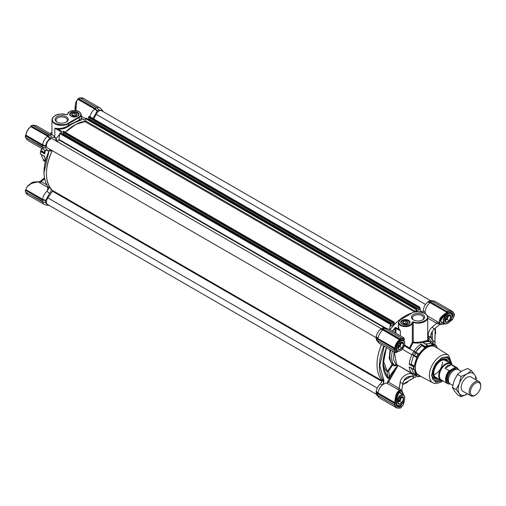 <?xml version="1.0" encoding="UTF-8"?>
<svg xmlns="http://www.w3.org/2000/svg" width="506" height="506" viewBox="0 0 506 506"><rect width="100%" height="100%" fill="white"/><g stroke="black" fill="none" stroke-linecap="round" stroke-linejoin="round"><path stroke-width="0.76" d="M57.368 122.262A5.655 3.264 180 0 1 56.014 120.137A5.655 3.264 180 0 1 59.506 117.12A5.655 3.264 180 0 1 65.666 117.828A5.655 3.264 180 0 1 67.323 120.137A5.655 3.264 180 0 1 65.963 122.262M57.026 122.079L57.026 122.079A6.565 3.789 180 0 1 57.026 116.715A6.565 3.789 180 0 1 66.311 116.715A6.565 3.789 180 0 1 66.311 122.079A6.565 3.789 180 0 1 57.026 122.079M77.646 112.402A4.68 2.701 0 0 0 71.023 112.402A4.68 2.701 0 0 0 71.023 116.222L71.023 116.222A4.68 2.701 0 0 0 77.646 116.222A4.68 2.701 0 0 0 77.646 112.402M77.475 116.317A4.225 2.441 0 0 0 78.556 114.685A4.225 2.441 0 0 0 77.323 112.958A4.225 2.441 0 0 0 72.719 112.433A4.225 2.441 0 0 0 70.106 114.685A4.225 2.441 0 0 0 71.194 116.317M51.334 149.884L47.925 150.801L45.666 148.169L43.826 147.562M38.405 181.812L38.943 181.996L38.405 181.812A1.822 1.714 151.3 0 0 40.227 181.382L41.087 181.629A1.822 1.05 -60 0 1 40.176 182.59A1.822 1.05 -60 0 1 39.645 182.767L38.405 181.812L32.061 183.235C31.334 183.349 26.9 186.651 26.54 187.694L25.914 189.661L42.612 199.301L45.666 200.313L42.428 199.642L25.698 189.984L42.327 199.743L42.194 201.647L45.565 202.501L45.616 200.465M68.234 123.186L68.538 123.711L79.271 117.512L79.271 119.992L81.314 118.638L81.314 114.66L79.183 111.617C73.25 109.511 69.303 110.491 67.355 114.552A0.424 0.348 2.4 0 1 67.779 114.223C66.798 111.333 76.229 109.157 78.968 111.636C81.472 113.42 81.472 115.204 78.968 116.994L68.234 123.186C64.49 126.449 52.029 124.021 52.466 120.118C50.233 116.424 61.118 112.161 66.235 114.723L67.779 114.223M69.018 126.045L68.538 125.336L79.271 119.992A0.607 0.43 -105.2 0 0 79.587 120.782A39.772 22.96 120 0 0 69.018 126.045C65.717 128.347 61.998 129.391 57.861 129.175L54.8 128.189L57.943 128.48C61.852 128.606 65.388 127.556 68.538 125.336L68.538 123.711A9.715 5.61 0 0 1 54.8 123.711A9.715 5.61 0 0 1 51.954 119.745L51.954 134.71M81.27 118.233C82.257 119.353 81.7 120.207 79.587 120.782M61.517 131.288L61.371 132.477L61.239 131.908A0.607 0.348 -60 0 1 61.517 131.288L57.861 129.175L57.943 128.48M56.008 139.125L57.69 141.307L59.031 139.447M86.311 118.208L85.52 118.638L85.229 120.719A0.607 0.348 120 0 1 84.647 121.434A39.772 22.96 -60 0 0 65.287 132.256L75.837 124.387L86.21 121.288M84.597 119.985L83.8 119.859M61.517 131.547L60.707 133.103M45.666 145.785C46.223 142.844 47.634 140.402 49.898 138.448L47.494 136.31A8.501 4.908 120 0 0 42.612 144.767L45.666 145.785L42.428 145.114L25.389 135.633M50.005 138.334L51.745 137.271L49.322 134.773L47.943 135.564L49.898 138.448M51.745 137.271L50.214 135.627L51.865 137.259L55.382 137.898L56.299 141.073M57.361 141.686L57.69 141.307M92.902 118.455L97.127 111.181L94.723 109.043A8.501 4.908 120 0 0 89.967 116.759M97.38 108.36L96.545 107.506L94.964 108.575L78.196 98.898L76.476 100.934L78.025 99.404L94.723 109.043L94.926 108.714L97.127 111.181M97.228 111.067L99.094 109.992L97.443 108.36L99.094 109.992L102.604 110.631L103.205 111.636M49.101 205.354L47.925 205.335L45.666 202.704L43.826 202.096M43.345 201.894L45.666 202.704M42.245 201.761L45.565 202.501M45.666 200.313L49.62 193.222C51.131 191.578 51.536 190.079 50.834 188.713C44.61 179.712 45.015 167.17 52.036 151.098L52.2 150.624M42.245 147.227L45.616 148.081L45.565 146.095L43.345 145.772L43.427 145.443L42.327 145.209L42.194 147.119L45.666 148.169M60.65 133.072L61.239 132.616M43.345 147.36L45.565 147.967M42.637 147.309A8.501 4.908 120 0 0 44.281 149.909A8.501 4.908 120 0 0 45.16 150.238L47.925 150.801M52.036 151.098L49.303 150.737M49.62 193.222L46.906 191.338L48.317 189.187L48.424 187.119L50.834 188.713M46.906 191.338A8.501 4.908 120 0 0 42.612 199.301L42.428 199.642M45.565 200.629L42.327 199.743M42.637 201.843A8.501 4.908 120 0 0 44.281 204.443A8.501 4.908 120 0 0 45.16 204.772L47.925 205.335M102.604 110.631L100.738 108.518A8.501 4.908 120 0 0 100.011 107.917A8.501 4.908 120 0 0 96.937 107.797M97.747 108.695L99.195 109.992M78.196 98.898L78.367 98.6L78.196 98.898L78.367 98.6L95.172 108.297L97.348 110.941M98.974 110.004L96.671 107.5M55.382 137.898L53.509 135.785A8.501 4.908 120 0 0 52.782 135.184A8.501 4.908 120 0 0 49.708 135.064M50.524 135.962L51.966 137.259M48.734 136.443L50.126 138.208M43.624 159.453L43.446 160.573A18.216 10.518 -60 0 0 44.186 161.072L45.211 161.661M44.427 156.341L45.597 160.054A18.216 10.518 120 0 1 44.8 156.474L40.461 153.951A18.216 10.518 -60 0 1 40.417 152.736A18.216 10.518 -60 0 1 40.461 151.471L40.417 152.61M41.644 148.384L40.72 151.319M51.954 132.161L50.145 133.666M75.767 110.536L75.324 105.305L75.755 102.61L76.634 100.928L75.913 110.555M52.782 135.184L37.071 126.114L34.547 125.229L32.871 125.475M43.345 147.41L25.439 137.524L25.496 135.5M25.914 137.524L26.54 139.093L28.602 140.858M47.545 190.572L48.494 187.966M43.345 201.945L25.439 192.059L25.496 190.035M95.957 109.176L95.716 109.41L94.964 108.575M97.329 108.385L96.678 107.582L79.746 97.803L78.196 98.695M50.107 135.646L49.443 134.767L32.637 125.058L31.144 125.867L47.943 135.564L48.487 136.677L30.79 126.664A8.501 4.908 120 0 0 25.907 135.127L42.612 144.767L42.428 145.114M32.517 125.071L50.151 135.627M51.954 132.306A17.305 9.987 120 0 0 50.227 133.71M45.553 160.693L43.997 159.801A17.305 9.987 -60 0 1 41.422 154.608M44.775 164.184L45.382 161.357L43.269 160.117M40.461 151.471L41.365 150.731A17.305 9.987 -60 0 1 41.726 148.435M78.158 99.227L76.476 100.934L75.609 103.901M26.457 138.96L26.894 139.504M35.072 125.33L34.389 125.222M43.345 145.772L42.194 145.532L25.389 135.829L25.389 137.417L42.194 147.119M25.825 189.864L25.483 190.111M25.914 189.453L25.736 189.864M28.602 185.322L27.564 186.088M43.345 200.306L42.194 200.066L25.389 190.161M25.389 190.364L25.389 191.951L42.194 201.647M30.967 125.962L47.703 135.981M44.42 177.827L40.227 181.382M45.382 150.282A18.216 10.518 120 0 0 44.8 153.951L40.48 151.458M76.495 101.029L76.279 101.39M77.842 99.511L78.139 98.853M44.737 150.124L44.484 152.995L41.15 151.073M44.8 153.951L44.484 152.995M26.559 187.517L26.755 187.169M376.356 339.134L376.255 339.033A7.59 4.383 120 0 0 377.078 340.835L378.95 342.948A8.501 4.908 -60 0 1 378.064 341.114M397.994 351.196L396.761 352.41L395.388 352.619L379.677 343.549A8.501 4.908 -60 0 1 378.95 342.948M415.04 352.043L415.609 352.094A17.305 9.993 -60 0 1 421.713 345.655L421.1 344.567L425.293 346.983L425.299 346.515A18.216 10.518 -60 0 1 426.387 345.832A18.216 10.518 -60 0 1 427.481 345.25L423.142 342.752A18.216 10.518 -60 0 1 430.056 341.923L428.051 340.766C428.43 340.93 419.493 344.181 413.054 342.707L413.238 341.986C419.619 343.245 427.627 340.133 427.697 340.222L427.734 317.547A9.715 5.61 180 0 1 413.238 322.43L413.238 341.986A0.607 0.348 0 0 0 412.333 342.284L413.054 342.707L409.923 348.786L413.769 351.309M444.882 323.827L440.068 323.884L439.923 323.321A0.607 0.512 133.7 0 1 439.72 323.416L438.904 322.815L438.019 323.783L436.779 323.321A1.822 1.05 120 0 0 437.159 322.05A1.822 1.05 120 0 0 437.039 321.5L438.904 322.815L439.999 318.363C441.105 316.813 442.82 315.257 445.141 313.688L446.817 312.322L430.119 302.683L427.715 302.05L430.264 302.316L446.994 311.981L430.233 302.139L431.738 301.026L429.562 300.868L427.817 301.93M443.18 322.879L441.245 322.461L440.511 320.722C440.865 320.153 439.866 320.077 443.794 316.288L440.309 321.259L443.964 323.328M404.262 400.398L404.073 402.099A47.659 27.514 -60 0 1 403.56 401.96L400.385 406.426C397.842 407.393 396.362 406.539 395.926 403.858L395.907 403.257M402.884 402.985L400.189 406.046L401.593 406.811M397.204 350.86L396.483 351.145M436.419 345.883L436.235 345.427A18.216 10.518 -60 0 0 435.495 344.928A18.216 10.518 -60 0 0 434.692 344.535L434.603 344.871A17.912 10.341 -60 0 1 436.425 345.921L436.419 345.883M427.734 318.097L436.779 323.321L432.333 326.939C429.398 329.52 428.044 332.676 428.272 336.408L428.557 337.888L431.669 342.018L432.959 342.758A1.822 1.05 -60 0 1 434.78 341.708A1.822 1.05 -60 0 1 435.154 342.543A1.822 1.05 -60 0 1 434.78 343.814L434.477 344.339M383.093 381.322A39.772 22.96 -60 0 1 381.461 344.58A39.772 22.96 120 0 0 381.423 379.576C382.131 380.923 381.726 382.428 380.208 384.086A7.59 4.383 120 0 0 376.255 391.176L378.007 392.941L394.705 402.58L395.047 400.448C395.452 394.705 397.052 391.378 399.835 390.48L386.578 383.067A1.822 1.05 -60 0 0 387.033 382.928L392.042 374.263L391.34 373.782L387.957 378.229L387.103 371.512L388.671 371.088L389.386 376.736L390.088 377.217L397.925 365.326L411.947 373.605L413.547 373.124L411.024 367.558L413.535 373.118L416.969 375.098A17.305 9.987 -60 0 1 414.458 369.544L414.003 369.589A17.912 10.341 -60 0 1 414.003 366.61L410.48 364.301L409.221 364.345A18.216 10.518 -60 0 1 411.96 354.788L402.27 349.191M413.219 373.276L416.969 375.098M411.947 373.605L411.96 373.264L413.547 373.156M397.925 365.326L411.96 373.264A18.216 10.518 120 0 1 409.221 366.869L413.554 369.374A18.216 10.518 120 0 1 413.554 366.85L414.003 366.61M411.947 354.466L413.219 355.199M410.48 364.301L411.017 364.175L413.547 355.667L411.024 364.149L414.458 366.135A17.305 9.987 -60 0 1 416.969 357.679L416.957 357.356M402.042 324.194A4.68 2.701 0 0 0 408.658 324.194A4.68 2.701 0 0 0 408.658 320.368A4.68 2.701 0 0 0 402.042 320.368A4.68 2.701 0 0 0 402.042 324.194L402.042 324.194M408.494 324.283A4.225 2.441 0 0 0 409.575 322.651A4.225 2.441 0 0 0 408.342 320.93A4.225 2.441 0 0 0 403.737 320.399A4.225 2.441 0 0 0 401.125 322.651A4.225 2.441 0 0 0 402.213 324.283M413.37 319.881A6.565 3.789 0 0 0 422.662 319.881A6.565 3.789 0 0 0 422.662 314.517A6.565 3.789 0 0 0 413.37 314.517A6.565 3.789 0 0 0 413.37 319.881L413.37 319.881M422.314 320.064A5.655 3.264 0 0 0 423.674 317.945A5.655 3.264 0 0 0 422.017 315.636A5.655 3.264 0 0 0 415.85 314.928A5.655 3.264 0 0 0 412.358 317.945A5.655 3.264 0 0 0 413.718 320.064M425.293 346.983L425.318 347.021A17.912 10.341 -60 0 1 426.602 346.199A17.912 10.341 -60 0 1 427.893 345.535L428.082 345.946A17.305 9.987 -60 0 1 434.148 345.345L430.714 343.365L430.056 341.923L430.34 341.74L427.697 340.222M434.603 344.871L434.433 345.162L430.695 343.005L430.34 341.74M451.384 364.175L449.67 358.469L445.116 356.964L441.63 358.229C435.704 362.321 432.447 367.957 431.871 375.136L432.516 378.785L436.096 381.979L441.896 380.613M432.244 378.014A12.751 7.362 120 0 0 433.965 379.797L434.439 380.076A12.751 7.362 -60 0 1 431.877 375.572M442.01 358.02A12.751 7.362 -60 0 1 447.19 357.989L446.716 357.717A12.751 7.362 120 0 0 444.306 357.116M432.491 301.38A8.501 4.908 -60 0 1 434.521 301.228L431.757 300.665A7.59 4.383 120 0 0 429.784 300.855L429.923 300.893M427.715 302.05A7.59 4.383 120 0 0 423.402 311.089L421.991 312.708M394.402 323.593L395.034 323.96A39.772 22.96 -60 0 1 412.055 312.967A39.772 22.96 120 0 0 389.962 329.855M385.262 328.647A8.501 4.908 -60 0 1 387.292 328.495L384.528 327.932A7.59 4.383 120 0 0 382.555 328.122L382.694 328.16M382.454 328.122L380.594 329.197L383.042 329.583L399.772 339.241L383.004 329.406L384.509 328.293L382.334 328.135L383.89 328.267M380.493 329.311A7.59 4.383 120 0 0 376.255 336.648L378.007 338.406A8.501 4.908 -60 0 1 382.89 329.95L380.594 329.197M376.205 336.794L376.154 338.83L377.387 340.639L394.187 350.342L377.387 340.639L377.191 338.141L376.255 336.648M376.205 391.328L376.154 393.364L377.387 395.173L394.187 404.876L377.387 395.173L377.191 392.675L376.255 391.176M376.255 393.567A7.59 4.383 120 0 0 377.078 395.369L378.95 397.482A8.501 4.908 -60 0 1 378.064 395.648M394.357 404.971L395.135 404.939C395.724 407.539 397.299 408.443 399.841 407.653L399.595 407.798A8.501 4.908 -60 0 1 396.381 407.722L379.677 398.083A8.501 4.908 -60 0 1 378.95 397.482M376.964 392.922L376.154 391.492M394.187 404.876L394.357 402.991L394.617 403.339L394.187 403.288L377.387 393.586L377.596 393.307L394.497 402.909L377.767 393.251L378.007 392.941A8.501 4.908 -60 0 1 382.302 384.977L380.208 384.086M381.423 379.576L383.251 380.43L383.624 382.776L382.302 384.977M376.964 338.387L376.154 336.958M380.714 329.071L383.004 329.406M387.292 328.495A8.501 4.908 -60 0 1 388.178 328.824L403.889 337.894L403.048 337.989L404.073 338.754L403.94 340.842L404.395 339.191L403.889 337.894M404.541 344.896L409.474 348.058L412.333 342.284L412.333 322.727A6.983 4.029 180 0 1 407.944 326.37A6.983 4.029 180 0 1 400.417 325.478A6.983 4.029 180 0 1 398.367 322.626L398.804 328.558L400.417 330.911L398.412 329.02L398.367 324.789M423.402 311.089L425.141 312.373L424.781 313.372M425.141 312.373A8.501 4.908 -60 0 1 430.119 302.683L430.264 302.316M427.937 301.804L430.233 302.139M434.521 301.228A8.501 4.908 -60 0 1 435.407 301.557L452.105 311.203A8.501 4.908 -60 0 1 453.774 313.948L452.105 311.203A8.501 4.908 -60 0 0 448.892 311.127L449.069 311.519C451.618 310.728 453.186 311.633 453.781 314.239L453.838 314.043M386.578 383.067A8.501 4.908 120 0 0 383.289 384.408L382.372 384.902M377.767 393.251L377.191 392.675L377.596 393.307M395.388 352.619L394.617 350.392M382.353 329.058L383.137 329.09L399.942 338.786L400.202 339.241L399.595 339.589A8.501 4.908 -60 0 0 394.705 348.052L377.191 338.141L377.387 339.052L394.187 348.754L394.357 348.457L394.187 350.342L394.617 350.291L394.187 350.342M377.596 338.78L394.357 348.457L395.135 348.096C395.724 344.814 397.299 342.094 399.841 339.937L382.89 329.95L383.042 329.583M383.725 328.261L384.592 328.274M384.724 328.413L401.435 337.983L401.486 338.394L401.315 337.995L399.772 339.09L401.486 338.097M401.574 338.343L403.048 337.989L404.073 338.754A47.659 27.514 -60 0 0 403.56 339.482L403.168 339.583L403.276 340.348M392.694 331.43L395.509 327.344L395.888 328.293L395.091 328.388M392.321 331.215A39.772 22.96 -60 0 1 395.509 327.344L398.412 329.02A0.607 0.386 153.8 0 0 398.804 328.558M425.097 313.568L425.135 312.423M425.344 313.132A8.501 4.908 120 0 0 425.432 313.79M431.947 301.152L448.664 310.716L448.714 311.127L448.544 310.728L447.171 311.525L447.424 311.867L430.366 301.823L429.581 301.791M453.806 313.771L454.293 314.049L454.293 315.636M454.293 314.049L453.781 314.239M445.103 323.903L439.461 324.618L440.182 323.941L441.276 324.188L440.739 324.004A0.607 0.468 -71.3 0 0 440.909 323.891M452.921 318.843L449.701 321.696M453.819 316.376L453.193 318.35M432.282 331.335L432.301 339.975M431.378 345.06L431.125 346.079M403.193 404.971L404.073 402.099L403.212 405.066L401.84 406.489L403.118 405.085M401.524 406.976L401.713 406.622M402.213 391.853L400.765 390.891A0.607 0.512 106.3 0 1 400.784 391.113L401.347 390.961L401.77 391.682A0.607 0.468 -48.7 0 0 401.783 391.48L402.213 391.853M401.77 391.682L403.706 395.154M404.395 399.993L403.396 404.623M399.36 407.944L400.107 408.203L401.486 407.102M401.315 407.4L399.942 408.197M387.033 382.928L388.45 382.175L399.209 388.393A1.822 1.05 -60 0 1 397.767 389.525M403.877 395.306L401.739 390.316L402.833 383.548A1.822 0.443 -170.8 0 0 401.96 383.01A1.822 0.443 -170.8 0 0 400.119 382.732L399.209 388.393L400.233 389.228L399.835 390.48L400.765 390.891M395.135 402.618L394.712 403.282L394.497 402.909L395.135 402.618L395.483 400.518L395.047 400.448L396.223 397.564C396.913 393.282 398.437 391.132 400.784 391.113M395.135 350.399L395.483 351.759L395.047 351.847L396.223 352.353A47.659 27.514 -60 0 1 396.596 351.543L395.926 348.261C396.362 345.079 397.842 342.505 400.385 340.544L403.56 339.482L403.668 340.595M397.963 351.189L396.223 352.353L395.483 351.759M401.53 338.375L401.84 338.786L403.193 338.406M448.714 310.829L446.817 312.322L448.531 312.746C451.067 311.778 452.554 312.638 452.984 315.32L450.707 320.304A47.659 27.514 -60 0 1 451.08 320.677L453.129 318.483M447.064 312.676L445.419 314.03L445.141 313.688L443.231 316.149A47.659 27.514 -60 0 1 443.743 316.282L447.848 313.106M439.923 323.321C438.702 321.449 439.803 319.058 443.231 316.149L445.419 314.03M453.844 313.948L454.293 314.346M453.768 316.547L454.205 315.889M400.233 389.228L401.207 390.885M401.454 391.024L401.669 390.063M421.169 376.622A17.305 9.987 -60 0 1 419.057 376.306L418.607 376.78A17.912 10.341 -60 0 1 416.786 375.73L414.623 374.516L414.136 375.363L412.845 374.617C409.107 371.322 400.208 376.995 400.119 382.732M414.623 374.516L416.539 375.977A18.216 10.518 120 0 0 417.279 376.477A18.216 10.518 120 0 0 418.089 376.862L418.607 376.78M402.833 383.548C404.313 377.792 407.653 375.515 412.845 376.723L414.136 377.463A1.822 1.05 -60 0 0 415.957 376.413L416.261 375.888M401.84 406.489L401.486 407.197M402.814 394.61L399.152 392.504L396.596 397.944A47.659 27.514 -60 0 1 396.223 397.564L395.483 400.518M383.023 364.029A34.737 20.057 -60 0 1 386.495 347.483L383.023 364.029A34.737 20.057 -60 0 0 387.957 378.229A0.607 0.493 133.8 0 1 387.843 378.652L390.088 377.217M394.623 402.789L395.926 403.858L396.628 397.982C398.165 392.89 399.512 391.125 400.682 392.681L402.03 394.161M395.945 348.052L396.596 351.543L397.615 351.082M416.786 357.261A17.912 10.341 -60 0 1 418.607 354.105L419.057 354.061A17.305 9.987 -60 0 1 425.129 347.654L421.694 345.668L415.609 352.094L419.057 354.061M418.607 354.105L418.089 354.124A18.216 10.518 -60 0 0 416.539 356.8L414.61 355.686L416.539 356.8M414.61 355.686A18.216 10.518 -60 0 1 416.153 353.011L418.57 354.086L404.275 345.832L409.683 348.957L409.474 348.058M401.84 338.786L401.486 338.394M395.047 332.79L395.047 328.514A0.607 0.348 180 0 1 395.907 328.514L400.417 330.911L400.417 335.889M440.182 323.941L438.019 323.783M439.72 323.416L439.935 323.802M428.576 340.721L428.557 337.888A1.822 0.829 -16 0 1 430.985 337.635L430.751 336.439L428.272 336.408L427.734 334.978M448.525 312.778A6.679 3.858 -60 0 1 451.194 312.778A6.679 3.858 -60 0 1 452.56 315.339L451.257 319.204M452.56 315.339L453.983 316.187L453.224 318.445L452.124 319.912M436.425 345.921L436.235 346.553A17.305 9.987 -60 0 1 437.563 348.223M414.136 377.463A1.822 1.05 -60 0 1 414.136 375.363M390.74 349.937A20.038 11.568 120 0 0 392.795 364.238L394.516 365.224L396.034 364.706L396.729 365.18L394.44 365.952L392.726 364.965L388.671 371.088L387.975 370.613L392.023 364.484L392.726 364.965A0.607 0.348 120 0 0 392.884 364.484A0.607 0.348 -60 0 0 392.795 364.238L392.023 364.484L389.209 358.488L389.981 349.494M400.208 340.664L400.341 340.671C397.868 342.568 396.426 345.067 396.015 348.16L394.712 350.234M403.168 339.583L400.341 340.671L401.555 338.312M415.957 352.574L414.667 351.834A1.822 1.05 -60 0 0 412.845 352.884A1.822 1.05 -60 0 0 412.845 354.984L414.136 355.731A1.822 1.05 -60 0 1 414.136 353.624A1.822 1.05 -60 0 1 415.957 352.574L404.275 345.832M415.54 352.144L414.053 351.164A18.216 10.518 -60 0 1 420.96 344.01L425.299 346.515M425.318 347.021L425.129 347.654M414.458 366.135L414.243 366.477M417.279 376.477L415.35 375.363A18.216 10.518 -60 0 1 414.61 374.857M394.332 352.012L396.666 364.434M383.105 361.682A29.323 16.932 120 0 0 387.103 371.512A0.607 0.493 134.4 0 1 387.223 371.088L387.975 370.613M383.219 360.348L387.223 371.088M421.1 344.567L420.96 344.01M432.959 342.758L432.472 343.606L434.692 344.535M423.142 342.752L423.68 343.074L423.142 342.752M424.648 343.966L430.714 343.365L424.648 343.966M427.481 345.25L427.874 345.497L427.481 345.25M435.495 344.928L432.763 343.422M430.695 343.005L430.758 343.353M73.895 116.241L72.586 115.488M408.019 322.316A2.732 1.575 180 0 1 407.988 323.062A2.732 1.575 180 0 1 407.374 323.714L408.057 322.233L406.078 321.089L403.371 321.506L402.643 323.068L403.529 323.827M402.751 323.132A2.732 1.575 180 0 0 403.421 323.77A2.732 1.575 180 0 0 404.522 324.156L404.768 324.194A2.732 1.575 180 0 0 407.191 323.821L407.374 323.714M402.681 322.986A2.732 1.575 180 0 1 403.333 321.588M403.516 321.487A2.732 1.575 180 0 1 405.932 321.114M406.185 321.152A2.732 1.575 180 0 1 407.956 322.17M406.078 321.089L406.078 323.068L407.336 323.796M403.371 321.506L403.371 323.492L406.078 323.068M397.779 347.869A3.656 2.113 120 0 0 398.247 347.698L398.715 347.426A3.656 2.113 120 0 0 400.594 345.092L400.828 344.485A3.656 2.113 120 0 0 401.068 343.093A3.656 2.113 120 0 0 400.986 342.391M397.703 347.072A3.099 1.79 120 0 0 400.278 343.093A3.099 1.79 120 0 0 400.252 342.771M400.524 350.601A6.072 3.504 -60 0 1 400.417 350.664A6.072 3.504 -60 0 1 397.381 350.962A6.072 3.504 -60 0 1 396.122 348.185A6.072 3.504 -60 0 1 396.502 345.921M398.646 342.208A6.072 3.504 -60 0 1 403.453 340.449A6.072 3.504 -60 0 1 404.705 343.226L404.705 343.473A5.768 3.333 -60 0 1 400.632 350.538A5.768 3.333 -60 0 1 396.552 348.185A5.768 3.333 -60 0 1 400.632 341.12A5.768 3.333 -60 0 1 404.705 343.473M398.5 349.507A4.25 2.454 120 0 0 401.777 348.368A4.25 2.454 120 0 0 403.63 344.093A4.25 2.454 120 0 0 402.751 342.145A4.25 2.454 120 0 0 399.481 343.289A4.25 2.454 120 0 0 397.621 347.565A4.25 2.454 120 0 0 398.507 349.507A4.25 2.454 120 0 0 401.777 348.368A4.25 2.454 120 0 0 403.636 344.093A4.25 2.454 120 0 0 402.757 342.151M403.579 344.099L402.093 341.98L399.12 343.7L397.634 347.533L399.12 349.646L402.093 347.932L403.579 344.099L401.087 342.347M397.817 347.945L398.247 347.698M398.715 347.426L399.968 346.705L400.594 345.092M400.828 344.485L401.454 342.872M402.093 347.932L399.968 346.705M437.184 378.153A10.101 5.832 -60 0 1 436.925 378.127A10.101 5.832 -60 0 1 434.686 367.887A10.101 5.832 -60 0 1 446.747 361.113A10.101 5.832 -60 0 1 446.899 361.328M438.86 379.12A11.315 6.534 -60 0 1 434.154 377.995A11.315 6.534 -60 0 1 434.116 367.843A11.315 6.534 -60 0 1 445.248 358.779A11.315 6.534 -60 0 1 448.575 362.296M447.19 357.989A12.751 7.362 -60 0 1 449.802 362.998M440.087 379.829A12.751 7.362 -60 0 1 434.439 380.076M433.946 374.693A9.715 5.61 120 0 0 442.491 362.062M404.914 324.207L403.605 323.454M77.001 114.35A2.732 1.575 180 0 1 76.975 115.096A2.732 1.575 180 0 1 76.355 115.747L77.045 114.267L75.059 113.123L72.352 113.54L71.624 115.102L72.516 115.861M71.732 115.166A2.732 1.575 180 0 0 72.402 115.798A2.732 1.575 180 0 0 73.503 116.19L73.756 116.228A2.732 1.575 180 0 0 76.172 115.855L76.355 115.747M71.662 115.02A2.732 1.575 180 0 1 72.314 113.622M72.497 113.515A2.732 1.575 180 0 1 74.913 113.142M75.166 113.186A2.732 1.575 180 0 1 76.937 114.204M75.059 113.123L75.059 115.102L76.317 115.83M72.352 113.54L72.352 115.526L75.059 115.102M397.779 402.403A3.656 2.113 120 0 0 398.247 402.232L398.715 401.96A3.656 2.113 120 0 0 400.594 399.626L400.828 399.019A3.656 2.113 120 0 0 401.068 397.627A3.656 2.113 120 0 0 400.986 396.925M397.703 401.606A3.099 1.79 120 0 0 400.278 397.627A3.099 1.79 120 0 0 400.252 397.305M400.524 405.129A6.072 3.504 -60 0 1 400.417 405.198A6.072 3.504 -60 0 1 397.381 405.496A6.072 3.504 -60 0 1 396.122 402.719A6.072 3.504 -60 0 1 398.772 396.609A6.072 3.504 -60 0 1 403.453 394.977A6.072 3.504 -60 0 1 404.705 397.76L404.705 398.007A5.768 3.333 -60 0 1 400.632 405.072A5.768 3.333 -60 0 1 396.552 402.719A5.768 3.333 -60 0 1 400.632 395.654A5.768 3.333 -60 0 1 404.705 398.007M398.5 404.041A4.25 2.454 120 0 0 401.777 402.902A4.25 2.454 120 0 0 403.63 398.627A4.25 2.454 120 0 0 402.751 396.679A4.25 2.454 120 0 0 399.481 397.817A4.25 2.454 120 0 0 397.621 402.099A4.25 2.454 120 0 0 398.507 404.041A4.25 2.454 120 0 0 401.777 402.902A4.25 2.454 120 0 0 403.636 398.627A4.25 2.454 120 0 0 402.757 396.679M403.579 398.633L402.093 396.514L399.12 398.235L397.634 402.068L399.12 404.18L402.093 402.466L403.579 398.633L401.087 396.881M397.817 402.479L398.247 402.232M398.715 401.96L399.968 401.239L400.594 399.626M400.828 399.019L401.454 397.406M402.093 402.466L399.968 401.239M445.008 320.602A3.656 2.113 120 0 0 445.476 320.431L445.944 320.159A3.656 2.113 120 0 0 447.823 317.825L448.057 317.218A3.656 2.113 120 0 0 448.297 315.833A3.656 2.113 120 0 0 448.215 315.124M444.932 319.805A3.099 1.79 120 0 0 447.5 315.833A3.099 1.79 120 0 0 447.481 315.504M447.747 323.334A6.072 3.504 -60 0 1 447.639 323.397A6.072 3.504 -60 0 1 444.603 323.695A6.072 3.504 -60 0 1 443.351 320.918A6.072 3.504 -60 0 1 446.001 314.808A6.072 3.504 -60 0 1 450.675 313.182A6.072 3.504 -60 0 1 451.934 315.959L451.934 316.206A5.768 3.333 -60 0 1 447.854 323.271A5.768 3.333 -60 0 1 443.775 320.918A5.768 3.333 -60 0 1 447.854 313.853A5.768 3.333 -60 0 1 451.934 316.206M445.729 322.24A4.25 2.454 120 0 0 449.005 321.101A4.25 2.454 120 0 0 450.859 316.826A4.25 2.454 120 0 0 449.979 314.877A4.25 2.454 120 0 0 446.703 316.022A4.25 2.454 120 0 0 444.85 320.298A4.25 2.454 120 0 0 445.729 322.246A4.25 2.454 120 0 0 449.005 321.108A4.25 2.454 120 0 0 450.859 316.826A4.25 2.454 120 0 0 449.979 314.884M450.808 316.832L449.322 314.713L446.343 316.433L444.856 320.266L446.343 322.385L449.322 320.665L450.808 316.832L448.316 315.08M445.046 320.677L445.476 320.431M445.944 320.159L447.196 319.438L447.823 317.825M448.057 317.218L448.683 315.605M449.322 320.665L447.196 319.438M376.483 394.364L47.494 204.424A5.161 2.979 -60 0 1 47.855 197.897L52.428 191.198A0.607 0.348 120 0 0 52.504 190.458A39.772 22.96 -60 0 1 52.251 150.655M376.154 337.66L47.494 147.91A5.161 2.979 -60 0 1 47.494 141.952A5.161 2.979 -60 0 1 52.656 138.967L381.315 328.723M57.412 141.718A39.772 22.96 -60 0 1 58.753 139.82A0.607 0.348 120 0 0 58.936 139.39L59.759 133.508L60.549 133.078M389.607 329.653L390.347 324.371L391.138 323.941L390.86 326.136M390.948 326.187L393.567 324.675L393.504 322.43L394.168 322.17L394.459 323.916A0.607 0.348 -60 0 0 395.034 323.96M62.453 134.115L63.06 133.66L63.06 132.439M62.782 132.237L393.371 323.1L62.807 132.287L62.915 131.566L63.541 131.25L394.06 322.107M85.229 120.719L415.818 311.582A0.607 0.348 -60 0 1 415.692 311.924M415.818 311.582L416.109 309.501L416.773 308.995L416.621 311.26M416.71 311.31L419.329 309.798L419.132 307.781L419.891 307.237L420.707 311.981M88.208 119.239L88.822 118.79L88.822 117.563M88.544 117.36L419.132 308.224L88.569 117.417L88.67 116.69L89.303 116.374L419.822 307.237M93.857 119.005L96.127 114.286A5.161 2.979 -60 0 1 101.598 110.713L430.587 300.646M475.545 383.137A7.286 4.206 120 0 0 470.397 392.055A7.286 4.206 120 0 0 475.545 395.034L474.906 395.407A8.197 4.731 -60 0 1 470.808 395.812A8.197 4.731 -60 0 1 469.549 389.24A8.197 4.731 -60 0 1 474.906 382.017A8.197 4.731 -60 0 1 479.005 381.613A8.197 4.731 -60 0 1 480.7 385.363L480.7 386.11A7.286 4.206 120 0 0 475.545 383.137M461.219 371.347L458.297 369.658A8.197 4.731 120 0 0 454.198 370.063A8.197 4.731 120 0 0 448.841 377.286A8.197 4.731 120 0 0 450.1 383.852L452.781 385.408M458.265 369.639A8.956 5.168 120 0 0 454.913 367.533L455.198 367.122A9.26 5.345 -60 0 1 456.779 367.558L450.555 363.959A9.26 5.345 120 0 0 445.925 364.421A9.26 5.345 120 0 0 439.872 372.58A9.26 5.345 120 0 0 441.295 380L447.519 383.592A9.26 5.345 -60 0 1 449.107 370.639L449.815 370.481A8.956 5.168 120 0 0 446.033 379.355A8.956 5.168 120 0 0 449.815 383.864L449.107 384.022A9.26 5.345 -60 0 1 447.519 383.592L449.227 384.054M442.44 380.664A9.715 5.61 -60 0 1 440.745 380.208A9.715 5.61 -60 0 1 439.252 372.422A9.715 5.61 -60 0 1 445.603 363.865A9.715 5.61 -60 0 1 450.46 363.384A9.715 5.61 -60 0 1 451.7 364.624M455.198 367.122L451.118 364.769L447.639 365.408L445.027 368.286L449.107 370.639M454.913 367.533L449.815 370.481M449.967 383.776L449.107 384.022M451.118 364.769L445.027 368.286M474.906 395.407L475.545 395.034A7.286 4.206 120 0 0 480.7 386.11M458.158 389.209A12.448 7.185 120 0 0 459.34 393.611L456.014 389.538L459.34 383.447A12.448 7.185 120 0 0 458.158 389.209M463.218 391.429A8.229 4.75 -60 0 1 461.143 387.482A8.229 4.75 -60 0 1 466.962 377.406A8.229 4.75 -60 0 1 471.415 377.229M459.34 393.611A12.448 7.185 120 0 0 466.962 394.288A12.448 7.185 120 0 0 467.544 393.927L461.092 396.767L459.34 393.611M475.741 379.734A12.448 7.185 120 0 0 474.584 374.642A12.448 7.185 120 0 0 466.962 373.966A12.448 7.185 120 0 0 459.34 383.447L461.092 376.445L466.962 373.966L471.257 370.575L474.584 374.642L476.336 377.805L475.988 379.873M471.257 370.575L467.677 368.507L461.807 370.987L457.513 374.377L454.186 380.468L452.434 387.476L454.186 390.632L457.513 394.699L461.092 396.767M452.434 387.476L456.014 389.538M457.513 374.377L461.092 376.445M31.935 182.666A5.768 3.333 120 0 0 31.827 182.729A5.768 3.333 120 0 0 30.265 183.988M34.585 182.097A6.072 3.504 120 0 0 32.042 182.603A6.072 3.504 120 0 0 30.455 183.874M75.286 106.007A5.768 3.333 120 0 0 74.977 107.993L74.977 108.24A6.072 3.504 120 0 0 75.653 110.523M75.28 106.228A6.072 3.504 120 0 0 74.977 108.24M78.968 116.994L79.271 117.512A6.983 4.029 0 0 0 81.314 114.66M54.8 137.24L54.8 128.189L61.239 131.908A0.607 0.348 180 0 1 61.416 132.117L61.232 132.445M48.405 187.821L39.645 182.767M85.343 119.909A39.772 22.96 120 0 0 84.179 119.909L81.314 118.259M61.371 132.477A39.772 22.96 120 0 0 60.758 133.135M59.638 134.394A39.772 22.96 120 0 0 56.008 138.986M81.314 118.094L84.401 119.878M59.651 134.28L55.976 138.91M81.314 116.127L85.539 118.568M49.183 150.801A39.772 22.96 120 0 0 48.184 186.98L48.424 187.119M48.089 186.853L48.184 186.98A3.036 1.752 120 0 1 48.317 189.187M49.101 150.82L44.066 172.318M25.97 192.369A8.501 4.908 120 0 0 27.577 194.797L44.281 204.443M100.011 107.917L83.307 98.278A8.501 4.908 120 0 0 80.397 98.101M44.598 178.763L41.087 181.629L46.83 184.949M41.359 150.295L41.365 150.731L44.37 152.464M79.916 97.905L78.228 98.575L78.196 99.056L94.926 108.714M25.389 137.417L42.232 147.221M42.327 145.209L25.559 135.532L25.389 135.829M25.389 191.951L42.232 201.755M96.659 107.487L79.746 97.803M47.735 135.842L30.967 126.165M32.688 125.172L31.005 125.842L30.613 126.766C28.064 128.916 26.495 131.636 25.907 134.925L25.819 135.007C26.413 131.636 28.02 128.847 30.645 126.652L30.91 126.12M45.243 161.604L43.446 160.573M78.196 98.803L78.114 99.151M25.483 135.576L25.907 134.925M30.613 126.766L30.967 126.07M44.673 153.407L40.891 151.218M411.909 322.373C412.89 325.263 403.459 327.439 400.714 324.96C398.216 323.176 398.216 321.386 400.714 319.602L411.448 313.404C415.192 310.146 427.652 312.569 427.222 316.471C429.449 320.165 418.57 324.428 413.446 321.867L411.909 322.373A0.424 0.348 2.4 0 1 412.333 322.727A0.607 0.348 180 0 1 413.238 322.43L413.446 321.867M437.235 348.008L431.871 345.206L426.602 346.85L420.929 351.759L415.458 361.815L415.394 372.568L420.821 376.439M435.476 346.888A16.508 9.532 120 0 0 427.02 347.584A16.508 9.532 120 0 0 416.179 362.321A16.508 9.532 120 0 0 418.968 375.477L432.877 382.726A15.838 9.146 -60 0 1 430.195 370.107A15.838 9.146 -60 0 1 440.593 355.971A15.838 9.146 -60 0 1 448.708 355.307L435.476 346.888M442.465 380.676L435.552 382.365L431.504 375.344L435.552 363.656L441.63 357.812L447.974 356.724L451.725 364.636M435.204 328.217A39.772 22.96 -60 0 1 435.622 333.562A39.772 22.96 -60 0 1 435.622 333.682M424.888 313.581A9.715 5.61 180 0 1 427.734 317.547C428.057 312.442 416.786 309.874 411.233 313.385L411.448 313.404M427.336 315.902L437.039 321.5M400.189 406.046A6.679 3.858 -60 0 1 397.292 406.147A6.679 3.858 -60 0 1 395.951 403.832M407.608 382.207A39.772 22.96 -60 0 1 402.662 384.573M383.251 380.43L383.491 380.569A39.772 22.96 -60 0 1 383.82 345.94M435.16 328.255L434.85 341.759M414.212 377.501L402.675 384.522M399.772 408.095L396.381 407.722A8.501 4.908 -60 0 1 394.705 404.977L394.617 404.926M383.289 384.408L383.89 380.455L383.491 380.569A3.036 1.752 -60 0 1 383.624 382.776M383.89 380.455L379.81 365.762L384.193 346.155M453.787 313.676L454.382 314.188L454.382 315.744L453.926 316.168M403.902 380.493L411.397 376.186M401.486 407.305L400.202 408.045L399.626 407.855M394.585 404.92L395.135 404.939M394.617 404.825L394.712 403.282M377.444 395.287L394.237 404.983L394.712 404.768M386.401 347.432L382.89 365.876L387.843 378.652M394.617 350.291L394.497 348.375L377.767 338.716M395.907 333.29L395.907 328.514M454.205 314.403L453.863 314.055M449.069 311.519L448.714 311.127M447.424 311.981L446.956 312.151M431.928 331.987A34.737 20.057 -60 0 1 431.941 339.488M410.79 376.116A34.737 20.057 -60 0 1 404.288 379.854M399.841 407.653L400.202 407.937M398.032 365.572L388.45 382.175M394.585 350.392L377.444 340.759M400.202 339.241L399.841 339.937M395.135 348.096L394.712 348.748M401.486 338.501L401.435 337.983L384.642 328.286M411.15 313.581L400.499 319.583L398.367 322.626M432.333 326.939A1.822 0.443 50.8 0 0 433.49 328.388A1.822 0.443 50.8 0 0 434.395 328.875L439.708 324.548M448.714 311.234L448.664 310.716L431.871 301.019M443.756 316.142L448.442 312.898L451.194 312.778M412.845 376.723A1.822 1.05 -60 0 1 412.845 374.617M397.767 365.174L391.34 373.782M397.02 364.744L396.729 365.18M416.153 353.011L418.089 354.124M431.669 342.018A1.822 1.05 -60 0 1 433.49 340.962C428.601 336.718 431.371 332.113 434.395 328.875M416.969 357.679L413.535 355.693M392.46 350.93A20.038 11.568 120 0 0 394.516 365.224A0.607 0.348 -60 0 1 394.44 365.952M393.991 351.815L393.535 359.551L396.034 364.706L396.362 364.2M432.472 343.606L434.597 344.833M413.554 366.85L409.221 364.345M425.318 347.299L421.555 345.124M413.965 366.616L409.771 364.193M436.577 377.805A9.835 5.68 -60 0 1 434.939 367.691A9.835 5.68 -60 0 1 444.47 360.025A9.835 5.68 -60 0 1 446.292 360.974M443.047 358.868A10.493 6.059 -60 0 1 443.87 358.931A10.493 6.059 -60 0 1 446.128 360.31L446.747 361.113M437.456 378.305A10.923 6.306 -60 0 1 435.59 378.355A10.923 6.306 -60 0 1 433.787 377.514M436.925 378.127L435.919 377.995A10.493 6.059 -60 0 1 435.748 377.969A10.493 6.059 -60 0 1 433.13 376.04M444.647 358.703A10.923 6.306 -60 0 1 447.171 361.48M52.504 190.458L381.777 380.563M47.855 197.897L377.242 388.064M52.428 191.198L381.739 381.328M58.753 139.82L384.592 327.939M58.936 139.39L386.021 328.23M59.759 133.508L390.347 324.371M59.885 133.312L390.474 324.175M60.423 133.002L391.012 323.865M62.978 133.812L393.567 324.675M63.06 133.66L393.649 324.523M62.782 131.788L393.371 322.651M62.915 131.566L393.504 322.43M63.446 131.256L394.035 322.12M84.647 121.434L414.85 312.069M85.52 118.638L416.109 309.501M85.647 118.442L416.236 309.305M86.184 118.132L416.773 308.995M88.74 118.935L419.329 309.798M88.822 118.79L419.411 309.653M88.544 116.918L419.132 307.781M88.67 116.69L419.259 307.559M89.208 116.386L419.797 307.25M420.676 311.791L421.156 312.063M420.53 310.918L422.927 312.297M96.127 114.286L425.514 304.46M449.043 382.795A7.894 4.56 -60 0 1 447.064 376.742A7.894 4.56 -60 0 1 452.364 369.253A7.894 4.56 -60 0 1 456.848 369.272M455.836 369.386A7.286 4.206 120 0 0 452.794 370A7.286 4.206 120 0 0 448.196 375.907A7.286 4.206 120 0 0 448.639 381.859M458.468 369.753L456.779 367.558A9.26 5.345 -60 0 1 458.398 369.722M67.355 114.552L66.368 114.666C58.449 113.085 53.649 114.78 51.954 119.745M84.357 119.878L81.314 118.214M85.343 119.884L84.363 119.878M55.951 138.846L59.67 134.172M44.281 149.909L28.57 140.839L26.71 139.333M47.279 190.832L48.121 186.929C42.302 178.068 42.637 165.968 49.133 150.611M32.732 125.45L34.825 125.254L37.071 126.114M25.825 137.411L26.704 139.327M39.974 181.452L38.564 181.806C34.87 181.414 31.201 182.843 27.558 186.088M25.819 191.938L27.577 194.797M79.948 98.183L83.307 98.278M44.775 156.537L40.676 154.172M432.877 382.726C434.363 383.997 437.171 383.719 441.314 381.891L442.839 380.892M434.913 341.809L435.261 328.173M414.294 377.527L402.649 384.649M377.406 395.249L376.186 393.459M377.406 340.715L376.186 338.931M431.82 301.007L429.657 300.849M449.417 322.012L452.13 319.912M396.628 397.982L396.015 403.706L397.292 406.147M433.49 340.962L434.78 341.708M423.364 342.796L427.665 345.275M409.367 367.04L413.668 369.519M452.098 364.851L448.708 355.307M403.453 340.449L402.194 339.722M397.381 350.962L396.122 350.241M436.482 377.621L435.723 377.305C429.809 374.699 437.981 358.311 444.363 360.095L446.09 360.98M403.453 394.977L399.329 392.599M397.381 405.496L396.261 404.851M450.675 313.182L449.562 312.537M444.603 323.695L440.486 321.316M60.511 132.996L391.1 323.859M62.807 132.287L393.396 323.157M63.541 131.25L394.13 322.113M86.273 118.119L416.862 308.983M88.569 117.417L419.158 308.28M89.303 116.374L419.891 307.237M470.808 395.812L462.509 391.018M440.745 380.208L435.59 377.236M450.46 363.384L445.305 360.405M479.005 381.613L470.707 376.825"/></g></svg>
